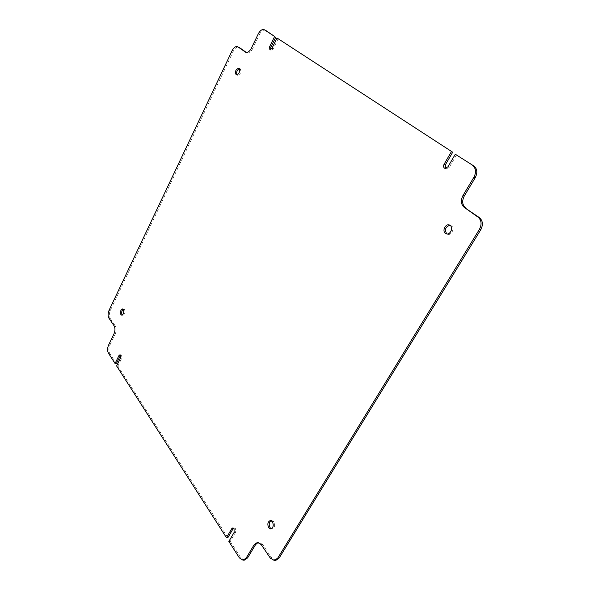 <?xml version="1.0" encoding="UTF-8"?>
<svg xmlns="http://www.w3.org/2000/svg" width="590" height="590" viewBox="0 0 590 590"><rect width="100%" height="100%" fill="white"/><g stroke="black" fill="none" stroke-linecap="round" stroke-linejoin="round"><path stroke-width="0.44" stroke-dasharray="2.95 2.21" d="M123.207 309.271L124.586 309.639C125.434 312.501 124.851 314.382 122.845 315.281L122.263 314.957M239.356 68.632L240.3 68.838C241.458 72.15 240.543 74.288 237.556 75.255L237.01 74.819M449.956 225.269L451.498 225.837C454.986 228.131 451.483 235.72 447.626 234.252L446.984 233.965M271.12 520.631L271.82 520.469L273.782 521.634C275.309 525.284 274.748 527.711 272.101 528.913L271.385 528.788M233.559 528.146L234.252 527.866L235.432 528.611L235.528 532.379L230.255 541.377L228.854 541.436M120.552 355.232L121.769 355.328L121.739 358.219L117.882 366.102L116.621 365.962M227.873 537.66L117.882 366.102M116.319 363.669L109.688 353.329C108.516 351.006 108.56 348.321 109.799 345.268L108.56 345.113M244.481 560.109L240.786 557.801L230.255 541.377M108.951 318.187L110.183 318.371C109.025 316.166 109.062 313.541 110.293 310.488L233.367 51.094C235.034 47.96 236.848 46.647 238.81 47.156M275.759 560.404L271.732 558L270.301 558.088M261.245 544.629L262.668 544.555L271.732 558M262.668 544.555L258.921 542.284L258.214 542.394M113.981 333.852L115.22 334.021L109.799 345.268M115.22 334.021C116.473 330.931 116.51 328.254 115.316 325.99L114.084 325.813M110.183 318.371L115.316 325.99M246.531 52.576L246.937 52.805C248.958 53.343 250.831 52.001 252.572 48.793L251.34 48.262M258.28 33.844L259.504 34.397L252.572 48.793M259.504 34.397C261.326 31.041 263.302 29.662 265.434 30.26M278.251 38.579L273.214 48.859L271.105 50.298L270.596 49.752M456.616 154.772L449.27 167.331L446.136 168.851L445.539 168.46M234.119 532.431L235.528 532.379M120.485 358.071L121.739 358.219M108.442 353.181L109.688 353.329M240.786 557.801L239.37 557.882M232.15 50.585L233.367 51.094M110.293 310.488L109.069 310.296M447.95 166.815L449.27 167.331M271.975 48.314L273.214 48.859M122.624 308.939L123.863 309.138M238.81 68.189L240.042 68.691M449.322 224.974L450.649 225.402M270.404 520.505L271.82 520.469M119.969 354.797L121.23 354.944M444.823 168.342L446.136 168.851M269.859 49.759L271.105 50.298M232.851 527.91L234.252 527.866M270.685 528.957L272.101 528.913M446.291 233.839L447.626 234.252M236.325 74.76L237.556 75.255M121.606 315.09L122.845 315.281M246.937 52.805L245.706 52.281M258.921 542.284L257.506 542.35"/><path stroke-width="0.89" d="M122.263 314.957L122.115 314.772C121.289 312.612 121.651 310.775 123.207 309.271M120.876 314.581C120.043 311.712 120.626 309.831 122.624 308.939L123.347 309.44C124.195 312.309 123.612 314.19 121.606 315.09L120.876 314.581M237.01 74.819C236.192 72.113 236.974 70.055 239.356 68.632M236.052 74.606C234.901 71.287 235.823 69.148 238.81 68.189L239.061 68.337C240.226 71.648 239.311 73.787 236.325 74.76L236.052 74.606M446.984 233.965L446.726 233.788C444.351 229.65 445.428 226.811 449.956 225.269M445.391 233.375C441.925 231.044 445.45 223.485 449.322 224.974L450.17 225.41C453.658 227.703 450.148 235.299 446.291 233.839L445.391 233.375M271.385 528.788L270.117 527.733C268.693 524.694 269.025 522.327 271.12 520.631M268.701 527.777C267.189 524.104 267.757 521.678 270.404 520.505L272.366 521.671C273.893 525.329 273.332 527.755 270.685 528.957L268.701 527.777M231.708 528.729L233.109 528.684L227.873 537.66L226.471 537.711L231.708 528.729L232.851 527.91L234.031 528.655L234.119 532.431L228.854 541.436L239.37 557.882L243.065 560.198L246.237 557.933L254.15 544.695L257.506 542.35L261.245 544.629L270.301 558.088L274.328 560.493L277.713 558.14L279.144 558.052L275.759 560.404L274.328 560.493M264.202 29.699L265.729 30.422L264.202 29.699C262.071 29.102 260.094 30.481 258.28 33.844L251.34 48.262C249.6 51.477 247.726 52.82 245.706 52.281L237.586 46.632C235.624 46.123 233.817 47.443 232.15 50.585L109.069 310.296C107.83 313.349 107.793 315.982 108.951 318.187L114.084 325.813C115.271 328.077 115.234 330.754 113.981 333.852L108.56 345.113C107.314 348.166 107.277 350.858 108.442 353.181L115.065 363.529L118.907 355.652L119.969 354.797L120.515 355.18L120.485 358.071L116.621 365.962L226.471 537.711M115.065 363.529L116.319 363.669L120.552 355.232M277.005 38.011L452.7 152.22L277.005 38.011L271.975 48.314L269.859 49.759L269.608 46.721L274.616 36.455L264.497 29.861M473.984 166.085L455.31 154.241L473.984 166.085C477.273 168.888 477.686 172.767 475.23 177.73L473.918 177.214C476.381 172.243 475.968 168.357 472.678 165.561M480.769 229.739L479.441 229.304C481.956 224.325 481.529 220.306 478.158 217.238L479.486 217.695C482.849 220.756 483.276 224.768 480.769 229.739L279.144 558.052M479.441 229.304L277.713 558.14M265.729 30.422L274.616 36.455M478.158 217.238L464.138 207.289C460.908 204.346 460.51 200.438 462.944 195.563L473.918 177.214M455.31 154.241L447.95 166.815L444.823 168.342C443.444 167.516 443.201 166.144 444.093 164.212L451.394 151.682M479.486 217.695L464.138 207.289M258.214 542.394L255.566 544.629L254.15 544.695M246.237 557.933L247.653 557.845L255.566 544.629M247.653 557.845L244.481 560.109L243.065 560.198M233.109 528.684L233.559 528.146M237.586 46.632L237.969 46.853M246.34 52.444L239.193 47.377M270.596 49.752L270.854 47.266L275.862 37.015M445.539 168.46L445.406 164.728L452.7 152.22M462.944 195.563L464.264 196.042L475.23 177.73M464.264 196.042C461.837 200.902 462.236 204.811 465.466 207.754M118.907 355.652L120.161 355.8M444.093 164.212L445.406 164.728M269.608 46.721L270.854 47.266M245.3 52.053L246.148 52.414"/></g></svg>
